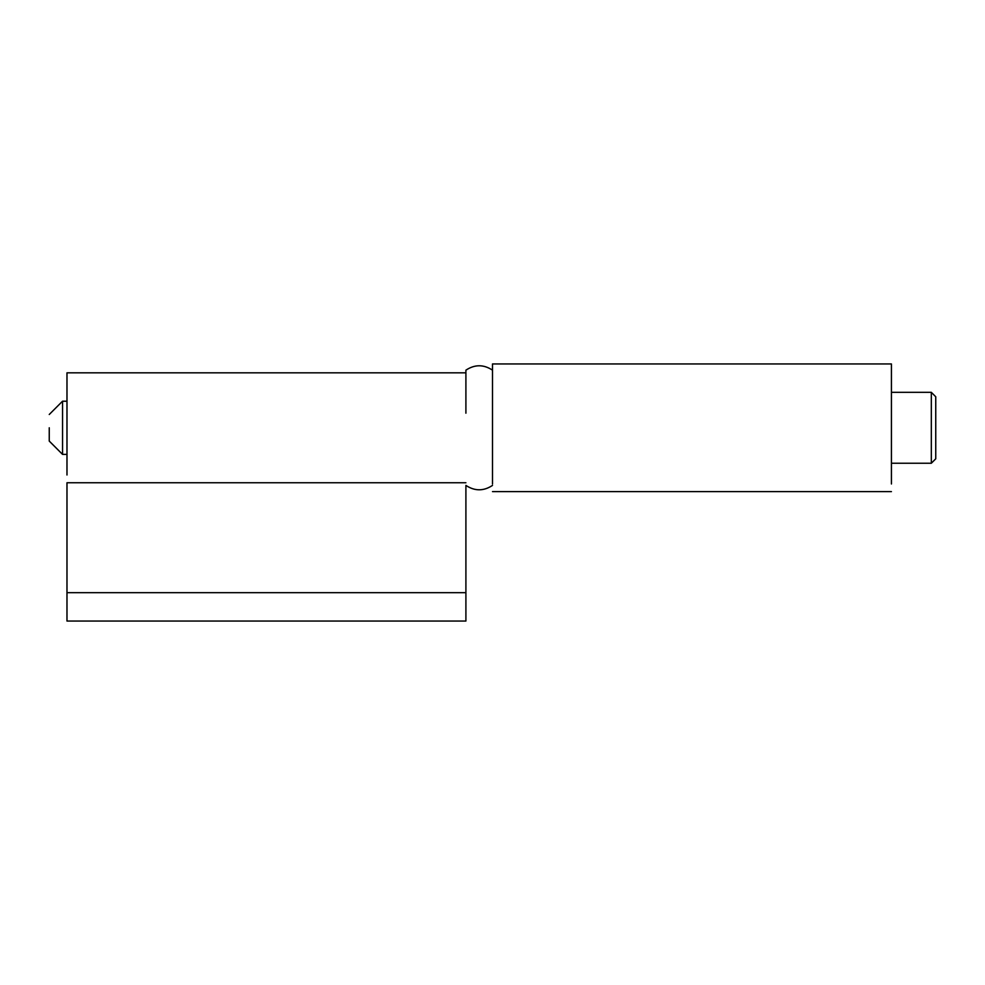 <?xml version="1.0" encoding="UTF-8"?>
<svg xmlns="http://www.w3.org/2000/svg" width="985" height="985" viewBox="0 0 985 985"><rect width="100%" height="100%" fill="white"/><g stroke="black" fill="none" stroke-linecap="round" stroke-linejoin="round"><path stroke-width="1.48" d="M492.5 427.785L492.5 370.163C483.635 364.315 474.77 364.315 465.905 370.163L465.905 413.195M62.547 454.196L62.547 401.19L66.98 401.19M66.98 454.38L62.547 454.38L49.25 441.083L49.25 427.785M931.317 462.999L931.317 392.325L935.75 396.758L935.75 458.591M66.98 592.674L66.98 621.042L465.905 621.042L465.905 592.674L66.98 592.674L66.98 482.748L465.905 482.748M66.98 401.634L66.98 475.004L66.98 372.822L465.905 372.822M492.5 485.408C483.635 491.256 474.77 491.256 465.905 485.408L465.905 592.674M492.5 392.769L492.5 483.98L492.5 363.958L891.425 363.958L891.425 483.98L891.425 392.769M66.98 401.24L62.547 401.24M492.5 363.958L891.425 363.958M49.25 414.488L62.547 401.19M935.75 458.813L931.317 463.245L891.425 463.245M891.425 392.325L931.317 392.325M891.425 491.613L492.5 491.613"/></g></svg>
